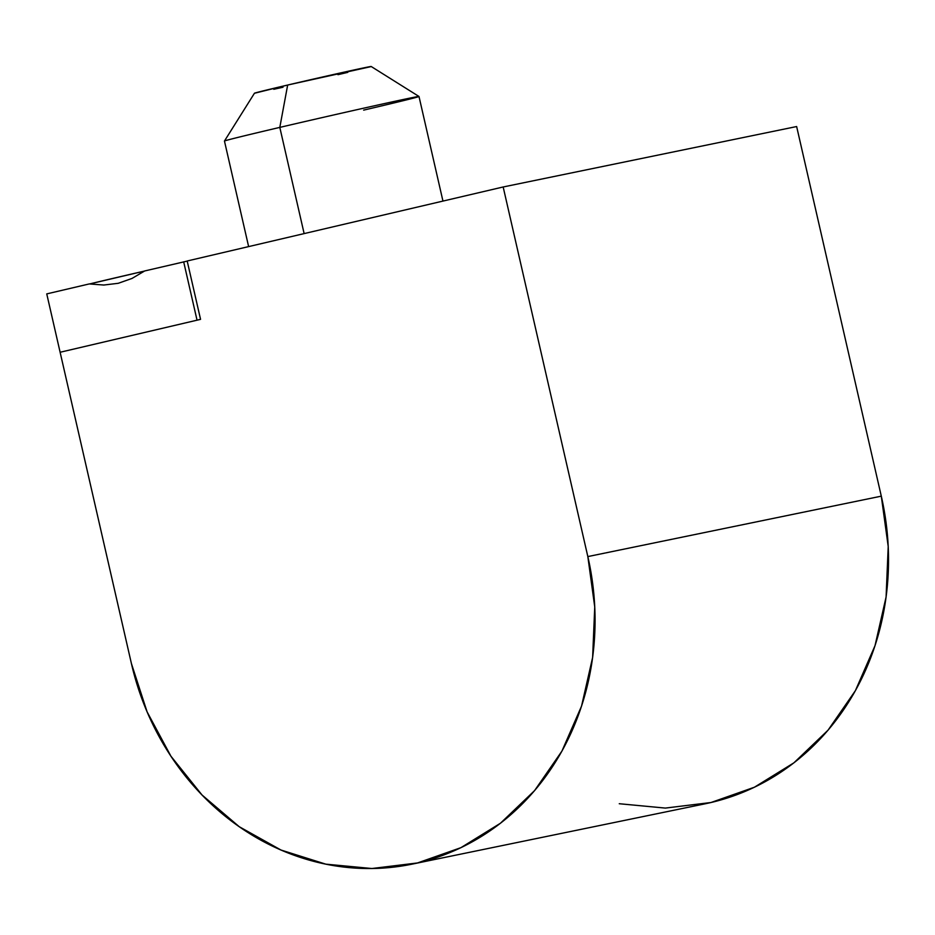 <?xml version="1.0" encoding="UTF-8"?>
<svg xmlns="http://www.w3.org/2000/svg" width="935" height="935" viewBox="0 0 935 935"><rect width="100%" height="100%" fill="white"/><g stroke="black" fill="none" stroke-linecap="round" stroke-linejoin="round"><path stroke-width="1.4" d="M187.187 260.994L503.17 186.977L796.643 126.541L503.17 186.977L587.834 556.582A259.451 234.381 78.4 0 1 411.949 864.174A259.451 234.381 78.4 0 1 131.403 663.511L60.12 352.261L200.557 319.361L187.187 260.994L503.17 186.977L587.834 556.582L881.296 496.158L587.834 556.582L594.742 606.955L592.626 657.434L581.547 706.1L561.947 751.074L534.563 790.624L500.459 823.232L460.943 847.659L417.536 862.947L371.896 868.51L325.789 864.15L280.991 850.032L239.196 826.68L202.042 795.007L170.941 756.228L147.087 711.827L131.403 663.511L60.12 352.261L197.04 320.179L183.681 261.823L197.04 320.179L60.12 352.261L46.75 293.894L89.269 283.936L46.75 293.894L60.12 352.261L200.557 319.361L187.187 260.994M411.949 864.174L705.411 803.749A259.451 234.381 -101.6 0 0 881.296 496.158L796.643 126.541L881.296 496.158L888.215 546.519L886.088 597.009L875.02 645.664L855.408 690.638L828.036 730.188L793.932 762.808L754.416 787.223L711.009 802.51L665.369 808.085L619.262 803.726M187.21 261.099L144.668 270.963L131.987 278.455L118.278 283.293L103.82 285.035L89.269 283.936L103.82 285.035L118.278 283.293L131.987 278.455L144.668 270.963L187.21 261.099M254.542 93.243L287.664 85.038L279.81 127.394A99.788 1.04 -12.9 0 1 418.997 96.48A99.788 1.04 167.1 0 0 279.81 127.394L304.132 233.598L279.81 127.394L287.664 85.038A59.875 0.631 167.1 0 0 254.46 93.219L224.458 141.033A99.788 1.04 -12.9 0 1 279.81 127.394A99.788 1.04 167.1 0 0 224.458 141.045L248.628 246.606M363.657 110.131A99.788 1.04 -12.9 0 0 418.997 96.48L371.172 66.49A59.875 0.631 167.1 0 0 287.664 85.038L370.587 66.724M347.762 72.369L337.967 74.683M283.001 87.236L273.791 89.281M144.539 271.056A79.837 0.841 167.1 0 0 89.515 283.971L144.539 271.056M418.997 96.492L442.956 201.083"/></g></svg>
